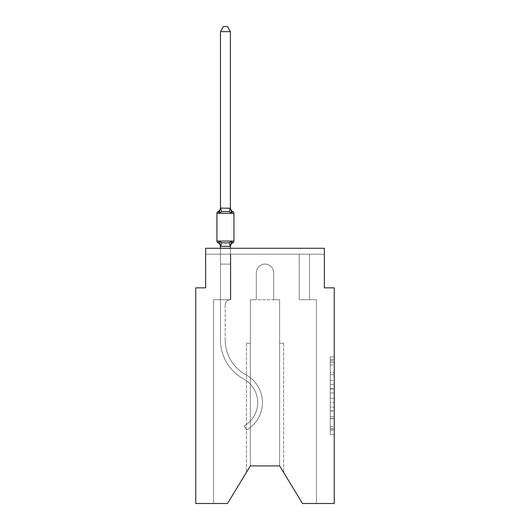 <?xml version="1.0" encoding="UTF-8"?>
<svg xmlns="http://www.w3.org/2000/svg" width="530" height="530" viewBox="0 0 530 530"><rect width="100%" height="100%" fill="white"/><g stroke="black" fill="none" stroke-linecap="round" stroke-linejoin="round"><path stroke-width="0.4" stroke-dasharray="2.65 1.99" d="M330.289 380.527L330.289 392.955L334.244 392.955L334.244 430.632L334.244 360.718L334.244 392.955L330.289 392.955L330.289 359.552L330.289 434.514L330.289 356.836L330.289 429.075L334.244 429.075L330.289 429.075L334.244 429.075L330.289 429.075L330.289 416.646L330.289 434.514L334.244 434.514L334.244 356.836L334.244 428.883L334.244 398.394L330.289 398.394L334.244 398.394L334.244 416.646L334.244 362.275L330.289 362.275L334.244 362.275L334.244 434.514L334.244 360.718L334.244 434.514L330.289 434.514L330.289 356.836L334.244 356.836L334.244 360.718L334.244 356.836L334.244 360.718L334.244 356.836L334.244 359.552L334.244 356.836L330.289 356.836L330.289 362.275L334.244 362.275L330.289 362.275L330.289 380.527L334.244 380.527M334.244 388.298L334.244 384.409L334.244 388.298L330.289 388.298L330.289 372.663L330.289 418.687L330.289 407.133L334.244 407.133L330.289 407.133L330.289 434.514L334.244 434.514L330.289 434.514L334.244 434.514L330.289 434.514L330.289 356.836L334.244 356.836L330.289 356.836L334.244 356.836L330.289 356.836L330.289 388.298L334.244 388.298M324.353 248.298L205.647 248.298L324.353 248.298L205.647 248.298L324.353 248.298L324.353 254.215L324.353 248.298L324.353 254.215L324.353 248.298L324.353 254.215L324.353 248.298L324.353 254.215L324.353 248.298L324.353 254.215L324.353 248.298L205.647 248.298L205.647 254.215L205.647 248.285L205.647 287.85L195.756 287.85L195.756 503.5L227.509 503.5L213.564 503.5L227.509 503.5L250.359 465.91L250.359 299.722L250.359 465.91L227.509 503.5L213.564 503.5L227.509 503.5L250.359 465.91L250.359 299.722L250.359 465.91L227.509 503.5L213.564 503.5L227.509 503.5L250.359 465.91L250.359 299.722L250.359 465.91L250.359 299.722L250.359 465.91L227.509 503.5L213.564 503.5L227.509 503.5L250.359 465.91L227.509 503.5L213.564 503.5L213.564 299.722L220.487 299.722L213.564 299.722L213.564 503.5L213.564 299.722L220.487 299.722L213.564 299.722L213.564 503.5L213.564 299.722L220.487 299.722L213.564 299.722L213.564 503.5L213.564 299.722L220.487 299.722L213.564 299.722L213.564 503.5L213.564 299.722L220.487 299.722L213.564 299.722L213.564 503.5L213.564 299.722L220.487 299.722L213.564 299.722L213.564 503.5L227.509 503.5L250.359 465.91L250.359 299.722L250.359 465.91L250.359 299.722L250.359 465.91L250.359 343.248L250.359 465.91L246.404 472.422L250.359 465.91L250.359 343.248L250.359 465.91L246.404 472.422L250.359 465.91L250.359 343.248L250.359 465.91L246.404 472.422L250.359 465.91L250.359 343.248L250.359 465.91L246.404 472.422L250.359 465.91L250.359 343.248L246.404 343.248L250.359 343.248L246.404 343.248L250.359 343.248L246.404 343.248L250.359 343.248L246.404 343.248L250.359 343.248L246.404 343.248L250.359 343.248L250.359 465.91L246.404 472.422L250.359 465.91L250.359 299.722L256.295 299.722L256.295 272.817A8.705 8.705 0 0 1 265 264.112A8.705 8.705 0 0 1 273.705 272.817L273.705 299.722L279.641 299.722L279.641 465.91L279.641 343.248L283.596 343.248L279.641 343.248L283.596 343.248L279.641 343.248L283.596 343.248L279.641 343.248L283.596 343.248L279.641 343.248L283.596 343.248L279.641 343.248L279.641 465.91L302.491 503.5L334.244 503.5L334.244 287.85L324.353 287.85L324.353 248.285L324.353 254.215L309.513 254.215L324.353 254.215L309.513 254.215L324.353 254.215L309.513 254.215L324.353 254.215L309.513 254.215L324.353 254.215L309.513 254.215L324.353 254.215L309.513 254.215L324.353 254.215L324.353 248.285L205.647 248.285L205.647 254.215L299.225 254.215L230.775 254.215L299.225 254.215L230.775 254.215L230.775 299.722L220.487 299.722L220.487 254.215L299.225 254.215L230.775 254.215L299.225 254.215L230.775 254.215L230.775 299.722L220.487 299.722L220.487 254.215L299.225 254.215L230.775 254.215L299.225 254.215L230.775 254.215L230.775 299.722L220.487 299.722L220.487 254.215L309.513 254.215L309.513 299.722L316.436 299.722L316.436 503.5L302.491 503.5L279.641 465.91L283.596 472.422L279.641 465.91L283.596 472.422L279.641 465.91L283.596 472.422L279.641 465.91L283.596 472.422L279.641 465.91L283.596 472.422L279.641 465.91L250.359 465.91L227.509 503.5L213.564 503.5L227.509 503.5L250.359 465.91L250.359 299.722L256.295 299.722L256.295 272.817A8.705 8.705 0 0 1 265 264.112A8.705 8.705 0 0 1 273.705 272.817L273.705 299.722L279.641 299.722L279.641 465.91L279.641 299.722L279.641 465.91L302.491 503.5L316.436 503.5L316.436 299.722L316.436 503.5L302.491 503.5L279.641 465.91L279.641 299.722L279.641 465.91L302.491 503.5L316.436 503.5L316.436 299.722L316.436 503.5L302.491 503.5L279.641 465.91L279.641 299.722L279.641 465.91L302.491 503.5L316.436 503.5L316.436 299.722L316.436 503.5L302.491 503.5L279.641 465.91L302.491 503.5L316.436 503.5L316.436 299.722L316.436 503.5L302.491 503.5L279.641 465.91L279.641 299.722L279.641 465.91L302.491 503.5L316.436 503.5L316.436 299.722L316.436 503.5L302.491 503.5L279.641 465.91L279.641 299.722L279.641 465.91L279.641 343.248L279.641 465.91L279.641 343.248L279.641 465.91L279.641 343.248L279.641 465.91L279.641 343.248L279.641 465.91L302.491 503.5L316.436 503.5L316.436 299.722L299.225 299.722L299.225 254.215L309.513 254.215L309.513 299.722L299.225 299.722L299.225 254.215L309.513 254.215L309.513 299.722L316.436 299.722L299.225 299.722L299.225 254.215L309.513 254.215L309.513 299.722L299.225 299.722L299.225 254.215L309.513 254.215L309.513 299.722L316.436 299.722L299.225 299.722L299.225 254.215L309.513 254.215L309.513 299.722L299.225 299.722L299.225 254.215L309.513 254.215L309.513 299.722L299.225 299.722L299.225 254.215L309.513 254.215L309.513 299.722L316.436 299.722L299.225 299.722L299.225 254.215L309.513 254.215L309.513 299.722L299.225 299.722L299.225 254.215L309.513 254.215L309.513 299.722L316.436 299.722L299.225 299.722L299.225 254.215L309.513 254.215L309.513 299.722L299.225 299.722L299.225 254.215L309.513 254.215L309.513 299.722L316.436 299.722L299.225 299.722L299.225 254.215L230.775 254.215L230.775 299.722L220.487 299.722L220.487 254.215L299.225 254.215L230.775 254.215L230.775 299.722L220.487 299.722L220.487 254.215L299.225 254.215L230.775 254.215L299.225 254.215L230.775 254.215L299.225 254.215L230.775 254.215L299.225 254.215L230.775 254.215L230.775 299.722L220.487 299.722L220.487 254.215L230.775 254.215L230.775 299.722L220.487 299.722L220.487 254.215L230.775 254.215L230.775 299.722L220.487 299.722L220.487 254.215L230.775 254.215L230.775 299.722L220.487 299.722L220.487 254.215L230.775 254.215L230.775 299.722L220.487 299.722L220.487 254.215L230.775 254.215L230.775 299.722L220.487 299.722L220.487 254.215L230.775 254.215L230.775 299.722L220.487 299.722L220.487 254.215L230.775 254.215L230.775 299.722L220.487 299.722L230.378 299.722L220.487 299.722L220.487 246.351L230.378 246.172L230.378 246.755L230.378 246.172L220.487 246.172L220.487 246.755L220.487 246.172L230.378 246.172L230.378 246.755L230.378 246.172L220.487 246.351L219.248 241.448L221.719 242.72L229.145 242.72L221.719 242.72L219.248 241.448L220.487 246.755A4.353 4.353 0 0 0 218.035 242.839L219.248 241.448L221.719 242.72L225.429 242.919L229.145 242.72L231.617 241.448L229.145 242.72L221.719 242.72L219.248 241.448L220.487 246.351L230.378 246.172L230.378 246.755L230.378 246.172L220.487 246.172L220.487 246.755A4.353 4.353 0 0 0 218.035 242.839L219.248 241.448L221.719 242.72L225.429 242.919L229.145 242.72L231.617 241.448L230.378 246.755L231.617 241.448L229.145 242.72L221.719 242.72L219.248 241.448L220.487 246.351L230.298 246.37L220.487 246.172L220.487 246.755L220.487 246.172L230.378 246.351L220.487 246.172L220.487 246.755A4.353 4.353 0 0 0 218.035 242.839A4.353 4.353 0 0 1 220.487 246.755L220.487 246.172L230.378 246.351L231.617 241.448L229.145 242.72L231.617 241.448L229.145 242.72L221.719 242.72L229.145 242.72L231.617 241.448L230.378 246.172L231.617 241.448L229.145 242.72L221.719 242.72L219.248 241.448L221.719 242.72L225.429 242.919L229.145 242.72L231.617 241.448L229.145 242.72L221.719 242.72L219.248 241.448L220.487 246.755A4.353 4.353 0 0 0 218.035 242.839A4.353 4.353 0 0 1 220.487 246.755L220.487 264.112L230.378 264.112L230.378 246.351L230.378 264.112L220.487 264.112L230.378 264.112L220.487 264.112L220.487 246.351L220.487 264.112L230.378 264.112L230.378 246.351L230.378 264.112L220.487 264.112L230.378 264.112L220.487 264.112L220.487 246.351L220.487 264.112L230.378 264.112L230.378 246.351L230.378 264.112L220.487 264.112L230.378 264.112L220.487 264.112L220.487 246.351L220.487 264.112L230.378 264.112L230.378 246.351L230.378 264.112L220.487 264.112L230.378 264.112L220.487 264.112L220.487 246.351L220.487 264.112L230.378 264.112L230.378 246.351L230.378 264.112L220.487 264.112L230.378 264.112L220.487 264.112L220.487 246.351M205.647 248.298L205.647 254.215L205.647 248.298L205.647 254.215L205.647 248.298L205.647 254.215L205.647 248.298L205.647 254.215L205.647 248.298L205.647 254.215L230.775 254.215L230.775 299.722L220.487 299.722L220.487 340.028A44.315 44.315 0 0 0 243.628 378.963A26.904 26.904 0 0 1 244.224 425.901L246.602 430.016L244.224 425.901A26.904 26.904 0 0 0 243.628 378.963A26.904 26.904 0 0 1 244.224 425.901L246.602 430.016L244.224 425.901A26.904 26.904 0 0 0 243.628 378.963A26.904 26.904 0 0 1 244.224 425.901L246.602 430.016L244.224 425.901A26.904 26.904 0 0 0 243.628 378.963A26.904 26.904 0 0 1 244.224 425.901L246.602 430.016L244.224 425.901A26.904 26.904 0 0 0 243.628 378.963A26.904 26.904 0 0 1 244.224 425.901L246.602 430.016L244.224 425.901A26.904 26.904 0 0 0 243.628 378.963A26.904 26.904 0 0 1 244.224 425.901L246.602 430.016L244.224 425.901A26.904 26.904 0 0 0 243.628 378.963A44.315 44.315 0 0 1 220.487 340.028A44.315 44.315 0 0 0 243.628 378.963A44.315 44.315 0 0 1 220.487 340.028A44.315 44.315 0 0 0 243.628 378.963A44.315 44.315 0 0 1 220.487 340.028A44.315 44.315 0 0 0 243.628 378.963A44.315 44.315 0 0 1 220.487 340.028A44.315 44.315 0 0 0 243.628 378.963A44.315 44.315 0 0 1 220.487 340.028A44.315 44.315 0 0 0 243.628 378.963A44.315 44.315 0 0 1 220.487 340.028L220.487 264.112L230.378 264.112L230.378 246.351M220.487 248.285L220.487 264.112L230.378 264.112L230.378 299.722A5.141 5.141 0 0 0 225.237 304.863A5.141 5.141 0 0 1 230.378 299.722L230.378 264.112L230.378 299.722A5.141 5.141 0 0 0 225.237 304.863A5.141 5.141 0 0 1 230.378 299.722L230.378 264.112L230.378 299.722A5.141 5.141 0 0 0 225.237 304.863A5.141 5.141 0 0 1 230.378 299.722L230.378 264.112L230.378 299.722A5.141 5.141 0 0 0 225.237 304.863A5.141 5.141 0 0 1 230.378 299.722L230.378 264.112L230.378 299.722A5.141 5.141 0 0 0 225.237 304.863A5.141 5.141 0 0 1 230.378 299.722L230.378 264.112L220.487 264.112L220.487 340.028L220.487 299.722L230.378 299.722L230.378 264.112L220.487 264.112L220.487 299.722L230.378 299.722L220.487 299.722L230.378 299.722L220.487 299.722L220.487 340.028L220.487 264.112L220.487 299.722L230.378 299.722L220.487 299.722L220.487 340.028L220.487 264.112L220.487 299.722L230.378 299.722L220.487 299.722L230.378 299.722L220.487 299.722L220.487 340.028L220.487 264.112L220.487 340.028L220.487 264.112L220.487 299.722L230.775 299.722L220.487 299.722L230.775 299.722L220.487 299.722L230.775 299.722L220.487 299.722L230.775 299.722L220.487 299.722L230.775 299.722L230.775 254.215L230.775 299.722L230.775 254.215L230.775 299.722L230.775 254.215L230.775 299.722L230.775 254.215L230.775 299.722L230.775 254.215L205.647 254.215L230.775 254.215L230.775 299.722L220.487 299.722L230.378 299.722L230.378 248.285M279.641 465.91L279.641 299.722L250.359 299.722L256.295 299.722L256.295 272.817L256.295 299.722L250.359 299.722L256.295 299.722L256.295 272.817A8.705 8.705 0 0 1 265 264.112A8.705 8.705 0 0 1 273.705 272.817A8.705 8.705 0 0 0 265 264.112A8.705 8.705 0 0 0 256.295 272.817A8.705 8.705 0 0 1 265 264.112A8.705 8.705 0 0 1 273.705 272.817L273.705 299.722L279.641 299.722L273.705 299.722L273.705 272.817L273.705 299.722L279.641 299.722L273.705 299.722L279.641 299.722L273.705 299.722L279.641 299.722L273.705 299.722L273.705 272.817A8.705 8.705 0 0 0 265 264.112A8.705 8.705 0 0 0 256.295 272.817A8.705 8.705 0 0 1 265 264.112A8.705 8.705 0 0 1 273.705 272.817A8.705 8.705 0 0 0 265 264.112A8.705 8.705 0 0 0 256.295 272.817A8.705 8.705 0 0 1 265 264.112A8.705 8.705 0 0 1 273.705 272.817A8.705 8.705 0 0 0 265 264.112A8.705 8.705 0 0 0 256.295 272.817L256.295 299.722L250.359 299.722L256.295 299.722L256.295 272.817L256.295 299.722L256.295 272.817L256.295 299.722L250.359 299.722L256.295 299.722L250.359 299.722L256.295 299.722L256.295 272.817A8.705 8.705 0 0 1 265 264.112A8.705 8.705 0 0 1 273.705 272.817L273.705 299.722L250.359 299.722L256.295 299.722L256.295 272.817A8.705 8.705 0 0 1 265 264.112A8.705 8.705 0 0 1 273.705 272.817L273.705 299.722L279.641 299.722L279.641 465.91L250.359 465.91L227.509 503.5L250.359 465.91M205.647 248.285L324.353 248.285L205.647 248.285M246.404 343.248L246.404 472.422L246.404 343.248M283.596 343.248L283.596 472.422L283.596 343.248M299.225 299.722L299.225 254.215L299.225 299.722L299.225 254.215L299.225 299.722L299.225 254.215L299.225 299.722L299.225 254.215L299.225 299.722L299.225 254.215L299.225 299.722L299.225 254.215L299.225 299.722L309.513 299.722L299.225 299.722M330.289 392.955L334.244 392.955L330.289 392.955M330.289 359.552L330.289 356.836L330.289 359.552L334.244 359.552L330.289 359.552M330.289 418.495L330.289 402.277L330.289 418.495L334.244 418.495L330.289 418.495M330.289 402.277L330.289 398.394L334.244 398.394L330.289 398.394L330.289 402.277L334.244 402.277L330.289 402.277M330.289 372.663L330.289 362.275L330.289 372.663L334.244 372.663L330.289 372.663M330.289 356.836L334.244 356.836L330.289 356.836L330.289 360.718L330.289 356.836L334.244 356.836M330.289 434.514L334.244 434.514L330.289 434.514L330.289 430.632L330.289 434.514M225.429 211.503L221.719 211.702L219.248 212.974L221.719 211.702L229.145 211.702L231.617 212.974L229.145 211.702L225.429 211.503L221.719 211.702L219.248 212.974L220.487 207.667L220.487 208.257L230.298 208.052L220.487 208.257L220.487 207.667L220.487 208.257L230.378 208.078L220.487 208.257L220.487 207.667L220.487 208.257L230.378 208.078L220.487 208.257L220.487 207.667L220.487 208.257L230.378 208.078L220.487 208.257L220.487 207.667L220.487 208.257L230.378 208.078L220.487 208.257L220.487 207.667L219.248 212.974L221.719 211.702L229.145 211.702L231.617 212.974L229.145 211.702L225.429 211.503L221.719 211.702L219.248 212.974L220.487 208.257L219.248 212.974L221.719 211.702L229.145 211.702L231.617 212.974L229.145 211.702L225.429 211.503L221.719 211.702L219.248 212.974L220.487 208.257L219.248 212.974L221.719 211.702L229.145 211.702L231.617 212.974L229.145 211.702L225.429 211.503L221.719 211.702L219.248 212.974L220.487 208.257L219.248 212.974L221.719 211.702L229.145 211.702L231.617 212.974L229.145 211.702L225.429 211.503M220.487 207.667A4.353 4.353 0 0 1 218.035 211.583A4.353 4.353 0 0 0 220.487 207.667A4.353 4.353 0 0 1 218.035 211.583A4.353 4.353 0 0 0 220.487 207.667A4.353 4.353 0 0 1 218.035 211.583A4.353 4.353 0 0 0 220.487 207.667A4.353 4.353 0 0 1 218.035 211.583A4.353 4.353 0 0 0 220.487 207.667A4.353 4.353 0 0 1 218.035 211.583A4.353 4.353 0 0 0 220.487 207.667A4.353 4.353 0 0 1 218.035 211.583A1.981 1.981 0 0 0 216.922 213.365A1.981 1.981 0 0 1 218.035 211.583A1.981 1.981 0 0 0 216.922 213.365A1.981 1.981 0 0 1 218.035 211.583A1.981 1.981 0 0 0 216.922 213.365A1.981 1.981 0 0 1 218.035 211.583A1.981 1.981 0 0 0 216.922 213.365A1.981 1.981 0 0 1 218.035 211.583A1.981 1.981 0 0 0 216.922 213.365A1.981 1.981 0 0 1 218.035 211.583A1.981 1.981 0 0 0 216.922 213.365L216.922 241.064L233.935 241.064A1.981 1.981 0 0 1 232.829 242.839A1.981 1.981 0 0 0 233.935 241.064A1.981 1.981 0 0 1 232.829 242.839A4.353 4.353 0 0 0 230.378 246.755A4.353 4.353 0 0 1 232.829 242.839A1.981 1.981 0 0 0 233.935 241.064A1.981 1.981 0 0 1 232.829 242.839A4.353 4.353 0 0 0 230.378 246.755A4.353 4.353 0 0 1 232.829 242.839A1.981 1.981 0 0 0 233.935 241.064A1.981 1.981 0 0 1 232.829 242.839A4.353 4.353 0 0 0 230.378 246.755A4.353 4.353 0 0 1 232.829 242.839A1.981 1.981 0 0 0 233.935 241.064A1.981 1.981 0 0 1 232.829 242.839A4.353 4.353 0 0 0 230.378 246.755A4.353 4.353 0 0 1 232.829 242.839A1.981 1.981 0 0 0 233.935 241.064A1.981 1.981 0 0 1 232.829 242.839A4.353 4.353 0 0 0 230.378 246.755A4.353 4.353 0 0 1 232.829 242.839A4.353 4.353 0 0 0 230.378 246.755M230.378 207.667A4.353 4.353 0 0 0 232.829 211.583A4.353 4.353 0 0 1 230.378 207.667A4.353 4.353 0 0 0 232.829 211.583A4.353 4.353 0 0 1 230.378 207.667A4.353 4.353 0 0 0 232.829 211.583A4.353 4.353 0 0 1 230.378 207.667A4.353 4.353 0 0 0 232.829 211.583A4.353 4.353 0 0 1 230.378 207.667A4.353 4.353 0 0 0 232.829 211.583A4.353 4.353 0 0 1 230.378 207.667L230.378 208.257L230.378 207.667A4.353 4.353 0 0 0 232.829 211.583A1.981 1.981 0 0 1 233.935 213.365L233.935 241.064L216.922 241.064L233.935 241.064L216.922 241.064L233.935 241.064L216.922 241.064L233.935 241.064L216.922 241.064L216.922 213.365L216.922 241.064L216.922 213.365L216.922 241.064L216.922 213.365L216.922 241.064L216.922 213.365L216.922 241.064L216.922 213.365L216.922 241.064L233.935 241.064L225.429 241.064L233.935 241.064L233.935 213.365L233.935 241.064M220.487 208.078L220.487 31.641L223.455 26.5L220.487 31.641L230.378 31.641L227.41 26.5L230.378 31.641L220.487 31.641L220.487 208.078L220.487 31.641L223.455 26.5L227.41 26.5L230.378 31.641L227.41 26.5L223.455 26.5L220.487 31.641L220.487 208.078L220.487 31.641L223.455 26.5L220.487 31.641L230.378 31.641L227.41 26.5L230.378 31.641L220.487 31.641L220.487 208.078L220.487 31.641L223.455 26.5L227.41 26.5L230.378 31.641L230.378 208.078L220.487 208.078L219.248 212.974L220.487 208.257L219.248 212.974L221.719 211.702L229.145 211.702L231.617 212.974L230.378 208.257L230.378 31.641L220.487 31.641L220.487 208.078L220.487 31.641L230.378 31.641L230.378 208.078L230.378 31.641L220.487 31.641L223.455 26.5L227.41 26.5L223.455 26.5L227.41 26.5L230.378 31.641L230.378 208.257L231.617 212.974L230.378 208.257L231.617 212.974L230.378 208.257L230.378 31.641L220.487 31.641L223.455 26.5L227.41 26.5L230.378 31.641L230.378 208.078L230.378 31.641L220.487 31.641L220.487 208.078L220.487 31.641L230.378 31.641L230.378 208.257L231.617 212.974L230.378 208.257L231.617 212.974L230.378 208.257L230.378 31.641L220.487 31.641L223.455 26.5L227.41 26.5L223.455 26.5L227.41 26.5L230.378 31.641L230.378 208.257L231.617 212.974L230.378 208.257M230.841 243.84L231.617 241.448L230.841 243.84M225.237 304.863L225.237 340.028A39.571 39.571 0 0 0 245.9 374.79A31.654 31.654 0 0 1 246.602 430.016A31.654 31.654 0 0 0 245.9 374.79A31.654 31.654 0 0 1 246.602 430.016A31.654 31.654 0 0 0 245.9 374.79A31.654 31.654 0 0 1 246.602 430.016A31.654 31.654 0 0 0 245.9 374.79A31.654 31.654 0 0 1 246.602 430.016A31.654 31.654 0 0 0 245.9 374.79A31.654 31.654 0 0 1 246.602 430.016A31.654 31.654 0 0 0 245.9 374.79A31.654 31.654 0 0 1 246.602 430.016A31.654 31.654 0 0 0 245.9 374.79A39.571 39.571 0 0 1 225.237 340.028A39.571 39.571 0 0 0 245.9 374.79A39.571 39.571 0 0 1 225.237 340.028A39.571 39.571 0 0 0 245.9 374.79A39.571 39.571 0 0 1 225.237 340.028A39.571 39.571 0 0 0 245.9 374.79A39.571 39.571 0 0 1 225.237 340.028A39.571 39.571 0 0 0 245.9 374.79A39.571 39.571 0 0 1 225.237 340.028A39.571 39.571 0 0 0 245.9 374.79A39.571 39.571 0 0 1 225.237 340.028L225.237 304.863A5.141 5.141 0 0 1 230.378 299.722A5.141 5.141 0 0 0 225.237 304.863M232.829 211.583A1.981 1.981 0 0 1 233.935 213.365L216.922 213.365L233.935 213.365A1.981 1.981 0 0 0 232.829 211.583A1.981 1.981 0 0 1 233.935 213.365A1.981 1.981 0 0 0 232.829 211.583A1.981 1.981 0 0 1 233.935 213.365L216.922 213.365M219.91 243.528L219.248 241.448L219.91 243.528L219.248 241.448L219.91 243.528L219.248 241.448L221.719 242.72L219.248 241.448L220.487 246.755A4.353 4.353 0 0 0 218.035 242.839A4.353 4.353 0 0 1 220.487 246.755A4.353 4.353 0 0 0 218.035 242.839A4.353 4.353 0 0 1 220.487 246.755L220.487 246.172M220.487 246.755A4.353 4.353 0 0 0 218.035 242.839M230.378 31.641L227.41 26.5L223.455 26.5L220.487 31.641M330.289 416.646L334.244 416.646L330.289 416.646M330.289 410.823L334.244 410.823M330.289 374.703L334.244 374.703L330.289 374.703M330.289 360.718L334.244 360.718M330.289 430.632L334.244 430.632M330.289 426.358L334.244 426.358M330.289 364.991L334.244 364.991M330.289 389.073L334.244 389.073L330.289 389.073M330.289 411.015L334.244 411.015L330.289 411.015M330.289 418.687L334.244 418.687L330.289 418.687M330.289 384.409L334.244 384.409L330.289 384.409M221.719 242.72L220.566 246.37M229.145 242.72L230.298 246.37M220.566 208.052L221.719 211.702M230.298 208.052L229.145 211.702M330.289 428.883L334.244 428.883M330.289 429.075L334.244 429.075M330.289 362.275L334.244 362.275"/><path stroke-width="0.79" d="M279.641 465.91L302.491 503.5L334.244 503.5L334.244 287.85L324.353 287.85L324.353 248.285L205.647 248.285L205.647 287.85L195.756 287.85L195.756 503.5L227.509 503.5L250.359 465.91L279.641 465.91L250.359 465.91M231.617 241.448L232.829 242.839L231.617 241.448L232.829 242.839L231.617 241.448L232.829 242.839L231.617 241.448L230.298 246.37L220.487 246.351L219.248 241.448L218.035 242.839A1.981 1.981 0 0 1 216.922 241.064A1.981 1.981 0 0 0 218.035 242.839L219.248 241.448L218.035 242.839A1.981 1.981 0 0 1 216.922 241.064A1.981 1.981 0 0 0 218.035 242.839L219.248 241.448L218.035 242.839A1.981 1.981 0 0 1 216.922 241.064A1.981 1.981 0 0 0 218.035 242.839A1.981 1.981 0 0 1 216.922 241.064A1.981 1.981 0 0 0 218.035 242.839A1.981 1.981 0 0 1 216.922 241.064A1.981 1.981 0 0 0 218.035 242.839L219.248 241.448L218.035 242.839A1.981 1.981 0 0 1 216.922 241.064A1.981 1.981 0 0 0 218.035 242.839L219.248 241.448L218.035 242.839L219.248 241.448L221.719 242.72L225.429 242.919L229.145 242.72L231.617 241.448L232.829 242.839L232.259 242.568M230.378 246.755A4.353 4.353 0 0 1 232.829 242.839A1.981 1.981 0 0 0 233.935 241.064L233.935 213.365A1.981 1.981 0 0 0 232.829 211.583L231.617 212.974L232.829 211.583A1.981 1.981 0 0 1 233.935 213.365A1.981 1.981 0 0 0 232.829 211.583L231.617 212.974L232.829 211.583A1.981 1.981 0 0 1 233.935 213.365A1.981 1.981 0 0 0 232.829 211.583L231.617 212.974L229.145 211.702L225.429 211.503L221.719 211.702L219.248 212.974L218.035 211.583L218.598 211.854M230.378 31.641L220.487 31.641L223.455 26.5L227.41 26.5L230.378 31.641L230.378 208.257L231.617 212.974L232.829 211.583A1.981 1.981 0 0 1 233.935 213.365L216.922 213.365A1.981 1.981 0 0 1 218.035 211.583L219.248 212.974L218.035 211.583A4.353 4.353 0 0 0 220.487 207.667L220.487 208.257L220.487 207.667M219.91 243.528L220.487 246.755A4.353 4.353 0 0 0 218.035 242.839M230.378 246.172L230.841 243.84L230.378 246.172M220.487 31.641L220.487 208.078L230.378 208.257M219.248 212.974L218.035 211.583L219.248 212.974L218.035 211.583L219.248 212.974L220.487 208.078M216.922 213.365L216.922 241.064L233.935 241.064M230.378 248.285L230.378 246.351M220.487 248.285L220.487 246.351M230.378 207.667A4.353 4.353 0 0 0 232.829 211.583M221.719 242.72L220.566 246.37M229.145 242.72L230.298 246.37M220.566 208.052L221.719 211.702M230.298 208.052L229.145 211.702"/></g></svg>
